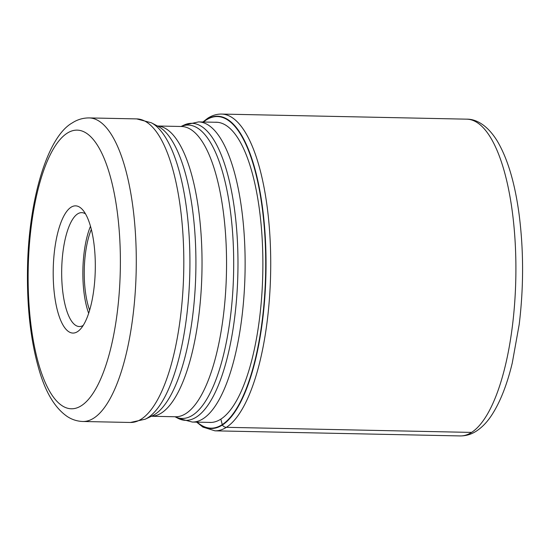 <?xml version="1.0" encoding="UTF-8"?>
<svg xmlns="http://www.w3.org/2000/svg" width="550" height="550" viewBox="0 0 550 550"><rect width="100%" height="100%" fill="white"/><g stroke="black" fill="none" stroke-linecap="round" stroke-linejoin="round"><path stroke-width="0.82" d="M203.417 122.011A155.829 51.501 91.2 0 1 206.147 120.037A155.829 51.501 91.2 0 1 265.1 239.69A155.829 51.501 91.2 0 1 222.111 424.696A155.829 51.501 91.2 0 1 197.182 422.146M70.991 207.268A63.614 21.024 -88.8 0 0 53.446 282.796A63.614 21.024 -88.8 0 0 77.516 331.65A63.614 21.024 -88.8 0 0 80.376 329.189A63.614 21.024 -88.8 0 0 95.061 256.121A63.614 21.024 -88.8 0 0 82.851 210.038A63.614 21.024 -88.8 0 0 70.991 207.268M85.525 213.916A56.966 18.831 -88.8 0 0 81.716 212.637A56.966 18.831 -88.8 0 0 77.612 213.902A56.966 18.831 -88.8 0 0 61.896 281.531A56.966 18.831 -88.8 0 0 79.344 326.542A56.966 18.831 -88.8 0 0 83.208 325.421M88.674 313.308A56.966 18.831 91.2 0 1 90.482 226.249M91.328 229.391A52.807 17.456 -88.8 0 0 89.65 310.207M471.57 432.41A158.414 52.36 -88.8 0 0 515.852 261.387A158.414 52.36 -88.8 0 0 466.751 119.164L221.567 114.07A158.414 52.36 91.2 0 1 270.669 256.293A158.414 52.36 91.2 0 1 226.387 427.316A158.414 52.36 91.2 0 1 214.981 430.836L460.164 435.93A158.414 52.36 -88.8 0 0 471.57 432.41L226.387 427.316A4.991 4.599 -122.7 0 1 222.344 425.04L220.846 419.079M196.976 422.146A156.172 51.617 -88.8 0 0 222.344 425.04A156.172 51.617 -88.8 0 0 265.423 239.621A156.172 51.617 -88.8 0 0 206.339 119.701A156.172 51.617 -88.8 0 0 203.211 122.004M215.022 122.251A150.15 49.624 91.2 0 1 262.79 255.138A150.15 49.624 91.2 0 1 220.859 419.127A150.15 49.624 -88.8 0 1 208.787 422.386M217.539 122.306L198.557 121.907A150.102 49.61 91.2 0 1 245.08 256.664A150.102 49.61 91.2 0 1 203.122 418.715A150.102 49.61 91.2 0 1 203.081 418.736A150.102 49.61 91.2 0 1 192.314 422.049L211.303 422.441M175.01 416.749L177.739 418.192A148.541 49.094 -88.8 0 0 196.371 417.079A148.541 49.094 -88.8 0 0 196.412 417.051A148.541 49.094 -88.8 0 0 237.579 244.633A148.541 49.094 -88.8 0 0 183.831 125.152L198.557 121.907M181.094 126.479A146.726 48.496 91.2 0 1 233.351 246.139A146.726 48.496 91.2 0 1 192.679 415.168A146.726 48.496 91.2 0 1 192.637 415.195A146.726 48.496 91.2 0 1 175.058 416.749M157.465 125.998A145.166 47.981 91.2 0 1 201.994 256.96A145.166 47.981 91.2 0 1 161.446 412.995A145.166 47.981 91.2 0 1 161.404 413.022A145.166 47.981 91.2 0 1 151.429 416.254L175.471 416.763A145.166 47.981 -88.8 0 0 185.928 413.538A145.166 47.981 -88.8 0 0 185.969 413.511A145.166 47.981 -88.8 0 0 226.504 256.754A145.166 47.981 -88.8 0 0 181.507 126.493L157.451 125.991M145.207 419.21L152.247 415.862A146.726 48.496 -88.8 0 0 154.853 414.411A146.726 48.496 -88.8 0 0 154.894 414.384A146.726 48.496 -88.8 0 0 195.889 267.953A146.726 48.496 -88.8 0 0 158.262 126.417L151.367 122.787A150.26 49.665 91.2 0 1 189.901 267.795A150.26 49.665 91.2 0 1 147.881 417.718A150.26 49.665 91.2 0 1 147.84 417.746A150.26 49.665 91.2 0 1 145.207 419.21L130.391 422.476A151.821 50.181 -88.8 0 0 141.288 419.127A151.821 50.181 -88.8 0 0 141.329 419.107A151.821 50.181 -88.8 0 0 183.762 255.2A151.821 50.181 -88.8 0 0 136.703 118.903L89.176 117.92A151.821 50.181 91.2 0 1 136.235 254.217A151.821 50.181 91.2 0 1 93.802 418.117A151.821 50.181 91.2 0 1 93.741 418.151A151.821 50.181 91.2 0 1 82.871 421.486L130.391 422.476M67.114 133.238A139.343 46.056 91.2 0 1 67.169 133.203A139.343 46.056 91.2 0 1 119.838 240.322A139.343 46.056 91.2 0 1 81.393 405.68A139.343 46.056 91.2 0 1 81.338 405.714A139.343 46.056 91.2 0 1 28.669 298.595A139.343 46.056 91.2 0 1 67.114 133.238M466.751 119.164C476.018 118.993 487.355 125.049 497.152 140.848C507.705 158.62 515.061 183.452 519.227 215.339C523.703 250.986 523.696 287.347 519.207 324.418L512.249 363.089C507.004 384.835 500.149 402.188 491.7 415.147C487.238 421.987 482.158 427.295 476.444 431.056C471.433 434.335 466.008 435.957 460.164 435.93M221.567 114.07C216.728 114.015 212.114 115.417 207.721 118.264L202.874 121.997M196.639 422.139L202.867 427.082L214.981 430.836M181.039 126.479L183.831 125.152M192.314 422.049L177.739 418.192M151.367 122.787L136.703 118.903M89.176 117.92C83.002 117.899 77.323 119.591 72.153 122.98C47.197 137.005 28.552 200.296 27.5 268.819C26.867 307.168 30.69 340.711 38.968 369.456C45.526 392.363 54.966 408.052 67.286 416.536C72.016 419.636 77.206 421.286 82.871 421.486"/></g></svg>
